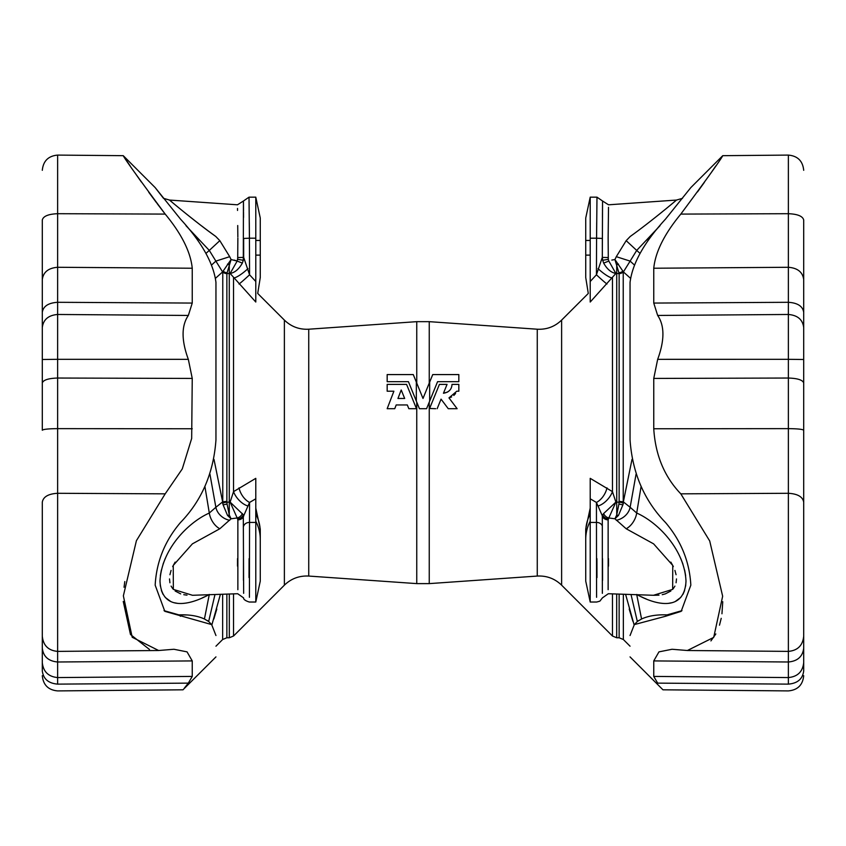 <?xml version="1.0" encoding="UTF-8"?>
<svg xmlns="http://www.w3.org/2000/svg" width="846" height="846" viewBox="0 0 846 846"><rect width="100%" height="100%" fill="white"/><g stroke="black" fill="none" stroke-linecap="round" stroke-linejoin="round"><path stroke-width="1.27" d="M429.662 401.099L429.662 382.096L423 398.466L416.338 382.096L423 398.466L432.729 374.577L458.828 374.577L458.828 381.662L437.583 381.662L426.574 408.703L420.779 408.703M456.787 391.212L458.828 391.212L456.787 391.212L448.972 397.884L451.605 396.964M453.837 395.452L455.592 393.475M429.609 408.481L435.637 408.703M447.608 392.047L443.452 393.253C448.919 392.333 451.764 389.372 452.007 384.391L458.828 384.391L458.828 391.212M416.338 408.332L406.588 384.391L387.172 384.391L387.172 391.212L393.887 391.212L387.172 408.703L394.754 408.703L396.192 404.948L407.307 404.948L408.84 408.703L416.486 408.703M427.304 406.894L426.574 408.703L419.426 408.703L416.75 402.125L416.75 583.613L308.737 576.063L308.737 329.21L416.75 321.66L416.75 383.122M420.409 408.703L419.426 408.703L408.417 381.662L387.172 381.662L387.172 374.577L413.271 374.577L416.338 382.096L416.338 401.099M214.006 459.431L222.646 501.921A5.975 1.576 180 0 1 226.865 501.467L226.908 502.154L230.123 502.101L233.538 491.642L255.788 478.35L255.788 602.024L260.272 581.117L260.272 529.004L255.788 508.097M255.788 292.906C258.39 293.647 258.39 293.647 255.788 292.906L255.788 302.033L230.123 273.459L226.865 273.575A5.975 5.774 -0 0 1 222.646 271.883L215.667 278.133M222.773 503.074L223.143 504.956A5.975 0.814 170.2 0 1 227.077 504.068L226.908 502.154A5.975 1.586 -7 0 0 222.773 503.074L222.773 271.629A5.975 5.742 25.4 0 0 226.908 273.395L231.074 259.542L229.7 256.676L231.074 259.542L237.166 261.065L237.863 257.544L243.69 257.385L243.648 238.456L249.422 238.191L249.02 197.16L255.788 197.16L255.788 302.033M205.948 253.398L209.3 250.416L185.972 225.671M189.197 229.213L192.655 232.957M193.755 234.141L199.571 240.327M249.38 232.862L249.295 222.667M249.02 197.16L243.447 200.999L243.299 260.282L237.694 259.341L237.863 238.012C237.345 195.119 237.345 195.119 237.863 238.012M237.504 208.444L237.525 210.443M237.715 225.533L237.842 236.848M243.69 257.385L243.733 257.554A14.932 14.107 -49.8 0 1 243.299 260.282L242.347 263.095C238.942 269.155 234.871 272.613 230.123 273.459L237.166 261.065L234.173 260.071M211.807 264.809L215.867 261.107L209.3 250.416L219.823 240.655L215.762 236.457C197.277 223.312 172.14 202.374 169.507 200.058C172.288 202.511 197.298 223.333 215.762 236.457L208.296 230.969M208.074 230.81L201.75 226.019M198.747 223.714L186.807 214.324M175.111 204.764L169.93 200.407M219.823 240.655L229.7 256.676L215.867 261.107L222.445 271.672L223.143 271.101A5.975 5.457 -155.4 0 0 227.077 272.782M243.733 257.554L249.57 274.791L255.788 281.496M233.538 593.86L233.538 636.012L284.383 585.168L284.383 320.105L257.713 293.446L260.272 277.509L260.272 240.454L260.272 255.122L255.788 255.122M255.788 197.16L260.272 218.067L260.272 240.454L255.788 240.454M215.952 635.526C215.952 663.793 215.952 663.793 215.952 635.526L211.659 624.591L164.822 611.341L155.167 585.157C156.468 561.659 164.917 540.774 180.505 522.5C201.76 500.536 213.573 473.02 215.952 439.962L215.952 282.427C213.573 263.381 201.76 242.284 180.505 219.125L155.167 187.59L163.49 198.324L169.507 200.058L237.462 204.806L243.447 200.999L243.511 211.204M243.521 212.103L243.542 217.485M239.016 284.013A14.932 0.571 137 0 0 249.57 274.791L249.422 238.191L255.788 238.191M255.788 478.35L255.788 498.802L249.57 502.45L247.984 505.993A14.932 7.974 49.2 0 1 233.538 491.642L233.538 277.953A14.932 3.151 139.1 0 0 247.984 268.637M222.773 271.629L231.074 259.542M227.077 504.068L229.277 514.971L229.277 264.957A5.975 2.2 26.5 0 1 227.521 264.089M213.837 619.008L216.788 609.078M220.415 594.315L211.891 624.834M204.88 486.291L209.3 513.036C188.024 522.468 161.343 549.636 160 581.234C161.575 610.759 188.087 606.233 209.3 594.463L204.436 618.997C197.594 615.846 189.102 614.482 178.971 614.894L186.755 614.968M165.181 558.635L163.035 564.229M161.375 570.003L160.349 575.65M160 581.096L160.349 586.109M161.375 590.529L163.035 594.326M165.203 597.392L170.786 601.548M174.012 602.701L177.438 603.325M183.942 603.304L184.809 603.209M202.247 597.9L204.616 596.79M249.031 577.607L249.094 558.635M237.515 558.635L237.483 566.122M255.788 602.024L249.253 602.024C245.351 600.766 243.458 599.38 243.563 597.858L237.673 593.723L192.518 595.288L173.345 589.387L173.24 565.435L192.391 543.862L219.823 528.761L231.074 518.778L237.166 517.974L230.123 502.101L243.299 514.759A14.932 4.325 -164.8 0 1 243.733 515.7L243.69 515.944A5.975 5.065 0 0 1 237.863 519.846L237.166 517.974A5.975 4.664 141.7 0 0 242.347 513.522M187.008 595.15L183.772 594.685M180.695 593.881L175.133 591.016M172.827 588.805L171.082 586.109M169.919 582.778L169.507 578.928M169.919 574.72L171.082 570.405M172.669 566.598L175.133 562.114M208.275 621.154L207.249 620.478M243.479 558.635L243.447 580.335M180.505 616.279L178.971 614.894L164.018 610.653M239.016 487.846A14.932 9.169 59.6 0 0 249.57 502.45L249.422 597.297M237.863 589.694L237.863 519.846M255.788 513.903A51.014 44.172 180 0 1 260.272 531.997L260.272 539.336A51.014 44.172 180 0 0 255.788 521.231M219.823 528.761A14.932 9.116 -118.7 0 1 209.3 513.036L215.867 507.272L209.935 474.162M204.436 618.997L208.666 621.493L214.979 594.505M229.7 520.29A14.932 11.95 -146.5 0 1 215.867 507.272L222.445 502.038A14.932 9.158 61.2 0 0 223.143 504.956L227.521 515.426L231.074 518.778L229.277 514.971A5.975 3.204 -29.5 0 1 227.521 515.426M243.648 593.332L243.299 514.759A5.975 4.97 159.9 0 1 237.694 518.894M247.984 505.993L243.733 515.7M590.212 292.906C587.61 293.647 587.61 293.647 590.212 292.906L590.212 302.033L615.877 273.459L619.135 273.575A5.975 5.774 180 0 0 623.354 271.883L630.333 278.133M631.994 459.431L623.354 501.921A5.975 1.576 -0 0 0 619.135 501.467L619.092 502.154L615.877 502.101L612.462 491.642L590.212 478.35L590.212 602.024L585.728 581.117L585.728 529.004L590.212 508.097M608.496 208.698L608.137 238.012C608.655 195.119 608.655 195.119 608.137 238.012L608.306 259.341L608.137 257.544L602.31 257.385L602.553 200.999L596.98 197.16L590.212 197.16L590.212 302.033M640.052 253.398L636.7 250.416L660.028 225.671M656.803 229.213L653.345 232.957M652.245 234.141L646.45 240.306M596.62 232.862L596.705 222.667M596.98 197.16L596.578 238.191L590.212 238.191M608.507 207.302L608.496 208.444M623.227 503.074L622.857 504.956A5.975 0.814 9.8 0 0 618.923 504.068L619.092 502.154A5.975 1.586 -173 0 1 623.227 503.074L623.227 271.629A5.975 5.742 154.6 0 1 619.092 273.395L614.926 259.542L616.3 256.676L614.926 259.542L611.827 260.071M657.025 216.047L662.217 211.881M670.878 204.764L676.493 200.058L608.538 204.806L602.553 200.999L602.489 211.204M630.238 236.457C648.723 223.312 673.86 202.374 676.493 200.058C673.712 202.511 648.702 223.333 630.238 236.457L626.177 240.655L616.3 256.676L630.133 261.107L636.7 250.416L626.177 240.655M608.834 261.065L608.306 259.341L602.701 260.282L603.653 263.095L608.834 261.065L615.877 273.459C611.129 272.613 607.058 269.155 603.653 263.095M606.984 284.013A14.932 0.571 43 0 1 596.43 274.791L596.578 238.191L602.352 238.456L602.31 257.385L596.43 274.791L590.212 281.496M612.462 593.86L612.462 636.012L561.617 585.168L561.617 320.105L588.287 293.446L585.728 277.509L585.728 240.454L585.728 255.122L590.212 255.122M590.212 197.16L585.728 218.067L585.728 240.454L590.212 240.454M634.193 264.809L630.133 261.107L623.555 271.672L622.857 271.101A5.975 5.457 -24.6 0 1 618.923 272.782M602.479 212.103L602.458 217.485M602.31 257.385L602.701 260.282A14.932 14.107 -130.2 0 1 602.267 257.554M590.212 478.35L590.212 498.802L596.43 502.45L598.016 505.993A14.932 7.974 130.8 0 0 612.462 491.642L612.462 277.953A14.932 3.151 40.9 0 1 598.016 268.637M623.227 271.629L614.926 259.542M618.923 504.068L616.723 514.971L616.723 264.957A5.975 2.2 153.5 0 0 618.479 264.089M625.585 594.315L634.109 624.834M632.924 621.345L629.213 609.078M680.818 558.635L682.965 564.229M684.625 570.003L685.651 575.65M686 581.096L685.651 586.109M684.625 590.529L682.965 594.326M680.797 597.392L675.214 601.548M671.988 602.701L668.562 603.325M662.058 603.304L661.191 603.209M646.344 599.021L644.345 598.164M643.573 597.815L641.384 596.79M596.969 577.607L596.906 558.635M608.486 558.635L608.517 566.122M608.137 589.694L608.137 519.846L608.834 517.974L614.926 518.778L626.177 528.761L653.62 543.862L672.76 565.445L672.655 589.387L653.482 595.288L658.992 595.15M662.238 594.685L665.294 593.881M665.326 593.871L670.867 591.016M673.13 588.848L674.918 586.109M676.081 582.778L676.493 578.928M676.081 574.72L674.918 570.416M673.331 566.577L670.867 562.114M637.725 621.154L638.751 620.478M602.521 558.635L602.553 580.335M666.87 615.031L667.029 614.894C656.898 614.482 648.406 615.846 641.564 618.997L636.7 594.463C657.913 606.233 684.425 610.759 686 581.234C684.657 549.636 657.977 522.468 636.7 513.036L641.12 486.291M803.7 170.3C802.78 161.004 797.672 155.939 788.366 155.093L722.748 155.675L690.833 187.59L665.495 219.125C644.24 242.284 632.427 263.381 630.048 282.427L630.048 439.962C632.427 473.02 644.24 500.536 665.495 522.5C681.083 540.774 689.532 561.659 690.833 585.157L681.178 611.341L665.495 616.279L667.029 614.894L681.982 610.653M606.984 487.846A14.932 9.169 120.4 0 1 596.43 502.45L596.578 597.297M590.212 513.903A51.014 44.172 0 0 0 585.728 531.997L585.728 539.336A51.014 44.172 0 0 1 590.212 521.231M626.177 528.761A14.932 9.116 -61.3 0 0 636.7 513.036L630.133 507.272L636.065 474.162M641.564 618.997L637.334 621.493L631.021 594.505M616.3 520.29A14.932 11.95 -33.5 0 0 630.133 507.272L623.555 502.038A14.932 9.158 118.8 0 1 622.857 504.956L618.479 515.426L614.926 518.778L616.723 514.971A5.975 3.204 -150.5 0 0 618.479 515.426M602.352 593.332L602.31 515.944A5.975 5.065 180 0 0 608.137 519.846M602.267 515.7L602.701 514.759A14.932 4.325 -15.2 0 0 602.267 515.7L598.016 505.993M603.653 513.522L615.877 502.101L608.834 517.974A5.975 4.664 38.3 0 1 603.653 513.522L602.701 514.759A5.975 4.97 20.1 0 0 608.306 518.894M788.366 213.7C797.598 214.07 802.717 216.174 803.7 219.992L803.7 359.497L788.366 359.317L788.366 155.093L788.366 213.7L680.808 214.091C706.653 179.31 720.633 159.841 722.748 155.675C720.792 159.619 706.801 179.088 680.808 214.091L681.739 212.875M803.7 670.878L803.7 382.984L803.7 670.878C803.7 677.255 803.7 677.255 803.7 670.878C802.717 678.915 797.598 683.335 788.366 684.128L788.366 651.388C797.672 650.553 802.78 645.487 803.7 636.192M803.7 279.571C802.717 272.116 797.598 268.013 788.366 267.283C797.598 268.013 802.717 272.116 803.7 279.571L803.7 382.984C802.717 379.981 797.598 378.331 788.366 378.035L788.366 493.292L680.808 493.842C664.396 476.742 655.386 455.053 653.757 428.763L653.757 378.426L657.67 359.328C664.66 340.325 664.66 325.699 657.67 315.452L653.757 303.069L653.757 268.235C655.386 251.992 664.396 233.94 680.808 214.091M788.366 684.128C788.366 693.075 788.366 693.075 788.366 684.128L657.67 683.124C664.66 691.943 664.66 691.943 657.67 683.124L653.757 676.419L653.757 660.916L658.949 651.875L672.062 649.263L687.375 650.511L713.717 637.387L722.653 596.229L709.709 540.964L680.808 493.842M803.7 648.11C802.717 656.538 797.598 661.16 788.366 661.995L653.757 660.916L658.949 651.875L672.062 649.263M722.748 601.707L721.955 613.773M721.215 618.341L719.491 625.183M715.822 633.961L710.915 640.908M721.955 156.87L720.422 159.143M715.822 165.943L710.397 173.8M704.38 182.355L697.495 191.915M665.495 616.279L634.341 624.591L630.048 635.526C630.048 663.793 630.048 663.793 630.048 635.526M42.3 346.638L42.3 327.539C43.283 319.608 48.402 315.251 57.634 314.469L57.634 302.297C48.402 302.889 43.283 306.22 42.3 312.269L42.3 279.571C43.283 272.116 48.402 268.013 57.634 267.283L57.634 213.7C48.402 214.07 43.283 216.174 42.3 219.992L42.3 382.984L42.3 359.497L57.634 359.317L57.634 650.912M192.243 428.763L57.634 428.636C48.402 428.732 43.283 429.26 42.3 430.233L42.3 382.984C43.283 379.981 48.402 378.331 57.634 378.035L192.243 378.426L191.672 438.461L182.271 468.927L165.192 493.842L136.407 540.7L123.368 595.838L132.198 637.26L158.625 650.511L173.938 649.263L187.051 651.875L192.243 660.916L187.051 651.875L173.938 649.263M42.3 558.635L42.3 670.878C42.3 677.255 42.3 677.255 42.3 670.878C43.283 678.915 48.402 683.335 57.634 684.128C57.634 693.075 57.634 693.075 57.634 684.128L57.634 651.388C48.328 650.553 43.22 645.487 42.3 636.192M165.192 493.842L57.634 493.292C48.402 493.821 43.283 496.771 42.3 502.133L42.3 670.878M149.478 649.474L130.474 634.489L123.252 601.443M124.045 587.283L124.796 581.572M184.407 688.062L188.33 683.124C181.34 691.943 181.34 691.943 188.33 683.124L192.243 676.419L192.243 660.916L57.634 661.995C48.402 661.16 43.283 656.538 42.3 648.11M215.952 656.898L183.392 689.363M42.3 327.539C43.283 319.608 48.402 315.251 57.634 314.469L57.634 359.317L188.33 359.328L192.243 378.426M188.33 359.328C181.34 340.325 181.34 325.699 188.33 315.452L192.243 303.069L192.243 268.235C190.614 251.992 181.604 233.94 165.192 214.091C139.347 179.31 125.367 159.841 123.252 155.675C125.208 159.619 139.199 179.088 165.192 214.091L57.634 213.7L57.634 155.093L57.634 213.7M163.838 212.335L156.996 203.368M156.309 202.448L148.748 192.243M141.345 181.975L135.011 172.944M130.178 165.943L126.509 160.529M126.329 160.264L125.504 159.037M404.674 398.466L397.948 398.466L401.216 389.974L404.674 398.466M448.972 397.884L457.126 408.703L448.253 408.703L441.052 399.143L437.16 408.703M429.662 408.332L439.412 384.391L447.058 384.391L443.452 393.253M561.617 585.168C554.817 578.611 546.696 575.576 537.263 576.063L537.263 329.21L429.25 321.66L429.25 383.122M429.25 402.125L429.25 583.613L416.75 583.613M226.865 273.575L226.865 501.467M242.347 263.095L237.166 261.065M226.865 594.093L226.865 637.757L222.646 639.513L222.646 594.241M226.865 637.757L229.308 637.757L229.308 594.008M243.648 526.127A5.975 5.013 0.5 0 1 249.422 522.416L255.788 522.416M619.135 273.575L619.135 501.467M619.135 594.093L619.135 637.757L623.354 639.513L623.354 594.241M619.135 637.757L616.692 637.757L616.692 594.008M602.352 526.127A5.975 5.013 179.5 0 0 596.578 522.416L590.212 522.416M803.7 382.984L803.7 430.233C802.717 429.26 797.598 428.732 788.366 428.636L653.757 428.763M803.7 502.133C802.717 496.771 797.598 493.821 788.366 493.292L788.366 650.912M788.366 677.572C797.598 676.684 802.717 671.713 803.7 662.651C802.717 671.713 797.598 676.684 788.366 677.572L653.757 676.419M788.366 314.469C797.598 315.251 802.717 319.608 803.7 327.539L803.7 327.539C802.717 319.608 797.598 315.251 788.366 314.469L657.67 315.452M803.7 327.539L803.7 312.269C802.717 306.22 797.598 302.889 788.366 302.297L653.757 303.069M657.67 359.328L788.366 359.317L788.366 378.035L653.757 378.426M788.366 267.283L653.757 268.235M57.634 677.572C48.402 676.684 43.283 671.713 42.3 662.651C43.283 671.713 48.402 676.684 57.634 677.572L192.243 676.419M192.243 303.069L57.634 302.297L57.634 267.283L192.243 268.235M42.3 279.571C43.283 272.116 48.402 268.013 57.634 267.283M57.634 684.128L188.33 683.124M57.634 314.469L188.33 315.452M537.263 576.063L429.25 583.613M429.25 321.66L416.75 321.66M284.383 320.105C291.183 326.662 299.304 329.697 308.737 329.21M284.383 585.168C291.183 578.611 299.304 575.576 308.737 576.063M222.646 639.513L215.952 646.196M229.308 637.757L233.538 636.012M561.617 320.105C554.817 326.662 546.696 329.697 537.263 329.21M682.511 198.324L676.493 200.058M623.354 639.513L630.048 646.196M616.692 637.757L612.462 636.012M653.482 595.288L608.327 593.723L602.437 597.858L599.877 601.136L596.747 602.024L590.212 602.024M803.7 635.79L803.7 635.082M630.048 656.898L662.957 689.807L788.366 690.907C797.672 690.061 802.78 684.996 803.7 675.7M687.375 650.511L788.366 651.388M637.345 621.482L634.341 624.591M42.3 635.79L42.3 635.082M183.043 689.807L57.634 690.907C48.328 690.061 43.22 684.996 42.3 675.7M42.3 430.233L42.3 382.984M155.167 187.59L123.252 155.675L57.634 155.093C48.328 155.939 43.22 161.004 42.3 170.3M158.625 650.511L57.634 651.388M211.659 624.591L208.655 621.482"/></g></svg>
